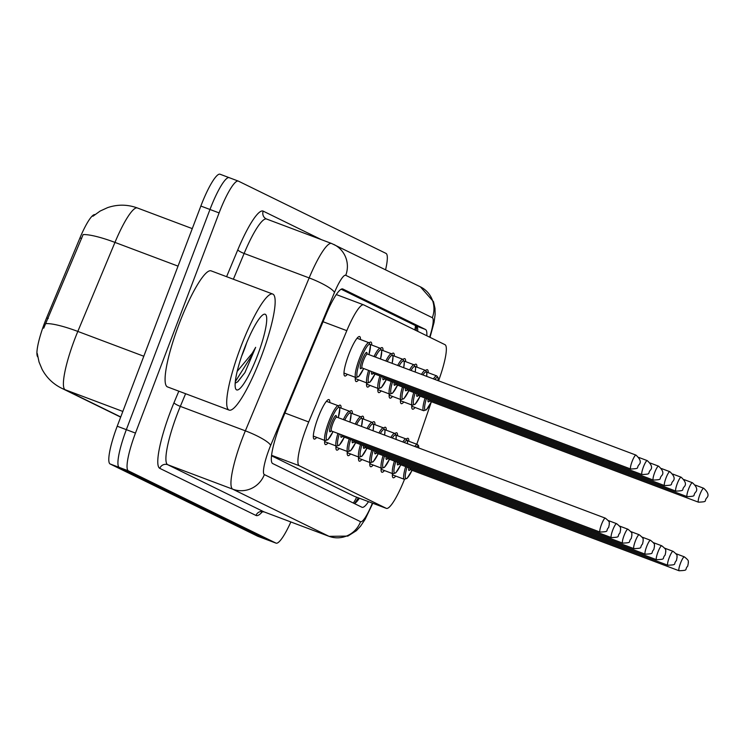 <?xml version="1.0" encoding="UTF-8"?>
<svg xmlns="http://www.w3.org/2000/svg" width="745" height="745" viewBox="0 0 745 745"><rect width="100%" height="100%" fill="white"/><g stroke="black" fill="none" stroke-linecap="round" stroke-linejoin="round"><path stroke-width="1.12" d="M425.684 370.47A21.074 3.837 -69.4 0 1 427.379 369.725A21.074 3.837 -69.4 0 1 428.198 372.686M414.388 364.948A21.074 3.837 -69.4 0 1 416.083 364.203A21.074 3.837 -69.4 0 1 416.902 367.155M403.101 359.416A21.074 3.837 -69.4 0 1 404.796 358.671A21.074 3.837 -69.4 0 1 405.615 361.632M391.805 353.884A21.074 3.837 -69.4 0 1 393.509 353.139A21.074 3.837 -69.4 0 1 394.319 356.101M380.518 348.362A21.074 3.837 -69.4 0 1 382.213 347.617A21.074 3.837 -69.4 0 1 383.032 350.569M369.231 342.83A21.074 3.837 -69.4 0 1 370.926 342.085A21.074 3.837 -69.4 0 1 371.746 345.047M347.356 374.325A21.074 3.837 -69.4 0 1 344.786 376.011A21.074 3.837 -69.4 0 1 348.744 354.583A21.074 3.837 -69.4 0 1 359.63 336.554A21.074 3.837 -69.4 0 1 360.45 339.515M406.323 439.056A21.074 3.837 -69.4 0 1 408.018 438.311A21.074 3.837 -69.4 0 1 408.837 441.273M395.036 433.534A21.074 3.837 -69.4 0 1 396.731 432.789A21.074 3.837 -69.4 0 1 397.551 435.741M383.74 428.003A21.074 3.837 -69.4 0 1 385.435 427.257A21.074 3.837 -69.4 0 1 386.255 430.21M372.453 422.471A21.074 3.837 -69.4 0 1 374.148 421.726A21.074 3.837 -69.4 0 1 374.968 424.687M361.157 416.939A21.074 3.837 -69.4 0 1 362.852 416.194A21.074 3.837 -69.4 0 1 363.672 419.156M349.871 411.417A21.074 3.837 -69.4 0 1 351.565 410.672A21.074 3.837 -69.4 0 1 352.385 413.624M338.575 405.885A21.074 3.837 -69.4 0 1 340.279 405.14A21.074 3.837 -69.4 0 1 341.089 408.102M316.709 437.38A21.074 3.837 -69.4 0 1 314.139 439.066A21.074 3.837 -69.4 0 1 318.096 417.638A21.074 3.837 -69.4 0 1 328.983 399.609A21.074 3.837 -69.4 0 1 329.802 402.57M438.582 380.835L440.118 376.365A37.194 6.78 110.6 0 0 445.007 344.684L363.737 304.891A37.194 6.78 110.6 0 0 363.625 304.845A37.194 6.78 110.6 0 0 346.807 330.668L308.709 421.968A37.194 6.78 110.6 0 0 306.325 427.956A37.194 6.78 110.6 0 0 299.239 465.718L386.255 508.323A37.194 6.78 110.6 0 0 386.366 508.369A37.194 6.78 110.6 0 0 404.488 479.361M94.922 214.588A33.478 6.1 110.6 0 0 79.976 237.888L46.646 317.77A33.478 6.1 110.6 0 0 44.504 323.162A33.478 6.1 110.6 0 0 37.762 356.883M271.506 455.772L354.229 496.282L386.366 508.369M416.781 444.262L431.281 402.058M358.643 379.857A21.074 3.837 -69.4 0 1 356.082 381.542A21.074 3.837 -69.4 0 1 355.346 377.333M369.939 385.379A21.074 3.837 -69.4 0 1 367.369 387.065A21.074 3.837 -69.4 0 1 366.633 382.865M381.226 390.911A21.074 3.837 -69.4 0 1 378.665 392.596A21.074 3.837 -69.4 0 1 377.929 388.387M392.522 396.442A21.074 3.837 -69.4 0 1 389.952 398.128A21.074 3.837 -69.4 0 1 389.216 393.919M403.809 401.965A21.074 3.837 -69.4 0 1 401.248 403.65A21.074 3.837 -69.4 0 1 400.512 399.45M415.095 407.496A21.074 3.837 -69.4 0 1 412.534 409.182A21.074 3.837 -69.4 0 1 411.799 404.973M327.996 442.912A21.074 3.837 -69.4 0 1 325.435 444.597A21.074 3.837 -69.4 0 1 324.699 440.388M339.292 448.434A21.074 3.837 -69.4 0 1 336.721 450.12A21.074 3.837 -69.4 0 1 335.986 445.92M350.578 453.966A21.074 3.837 -69.4 0 1 348.017 455.651A21.074 3.837 -69.4 0 1 347.282 451.442M361.865 459.497A21.074 3.837 -69.4 0 1 359.304 461.183A21.074 3.837 -69.4 0 1 358.569 456.974M373.161 465.029A21.074 3.837 -69.4 0 1 370.591 466.705A21.074 3.837 -69.4 0 1 369.865 462.505M384.448 470.551A21.074 3.837 -69.4 0 1 381.887 472.237A21.074 3.837 -69.4 0 1 381.151 468.028M395.744 476.083A21.074 3.837 -69.4 0 1 393.174 477.768A21.074 3.837 -69.4 0 1 392.447 473.559M137.546 208.032A49.589 9.033 110.6 0 0 137.397 207.976A49.589 9.033 110.6 0 0 114.963 242.404A43.396 8.139 -157.4 0 0 83.133 234.591L43.722 328.173M257.9 536.316A37.194 6.78 -69.4 0 1 257.789 536.279L266.915 539.715A37.194 6.78 -69.4 0 1 266.812 539.659L119.256 467.413A37.194 6.78 -69.4 0 1 126.343 429.651L209.978 209.485A37.194 6.78 -69.4 0 1 229.19 177.664A37.194 6.78 -69.4 0 1 229.302 177.71A37.194 6.78 -69.4 0 0 229.19 177.664A37.194 6.78 -69.4 0 0 209.978 209.485L126.343 429.651A37.194 6.78 -69.4 0 0 119.256 467.413L266.812 539.659A37.194 6.78 -69.4 0 0 266.915 539.715A37.194 6.78 -69.4 0 0 267.036 539.743M257.789 536.279A37.194 6.78 -69.4 0 1 257.686 536.232L110.13 463.977A37.194 6.78 -69.4 0 1 117.216 426.224L200.852 206.048A37.194 6.78 -69.4 0 1 220.064 174.228A37.194 6.78 -69.4 0 1 220.175 174.274M426.801 335.772A37.194 6.78 110.6 0 0 425.516 329.486L342.868 289.013A37.194 6.78 110.6 0 0 342.756 288.967A37.194 6.78 110.6 0 0 325.938 314.79L282.131 419.789A37.194 6.78 110.6 0 0 279.748 425.777A37.194 6.78 110.6 0 0 272.651 463.53L361.921 507.243A37.194 6.78 110.6 0 0 362.023 507.289A37.194 6.78 110.6 0 0 368.524 501.664M290.857 521.966A37.194 6.78 -69.4 0 1 276.05 543.142A37.194 6.78 -69.4 0 1 275.939 543.096L128.382 470.849A37.194 6.78 -69.4 0 1 135.469 433.087L219.105 212.912A37.194 6.78 -69.4 0 1 238.316 181.1A37.194 6.78 -69.4 0 1 238.428 181.147L385.985 253.393A37.194 6.78 -69.4 0 1 385.575 269.792M359.397 498.228A37.194 6.78 -69.4 0 1 354.48 503.601M341.173 289.218L416.39 326.049A37.194 6.78 -69.4 0 1 417.721 331.329M261.113 357.06A61.993 11.296 -69.4 0 1 229.097 410.085A61.993 11.296 -69.4 0 1 240.737 347.077A61.993 11.296 -69.4 0 1 272.754 294.051A61.993 11.296 -69.4 0 1 261.113 357.06M229.097 410.085L167.485 386.906A61.993 11.296 -69.4 0 1 179.126 323.898A61.993 11.296 -69.4 0 1 211.142 270.873L272.754 294.051M246.651 342.84A28.031 5.103 -69.4 0 1 244.127 350.029A28.031 5.103 -69.4 0 1 241.622 356.194M244.276 348.818A40.426 7.366 -69.4 0 1 263.637 314.409A40.426 7.366 -69.4 0 1 257.574 355.318A40.426 7.366 -69.4 0 1 235.662 388.769A40.426 7.366 -69.4 0 1 244.276 348.818M235.169 383.247L237.813 381.719L244.909 372.602L255.656 347.338L252.238 353.223L237.18 371.382M235.299 381.654L252.965 353.521L255.656 347.338M237.525 381.962L244.909 372.602M284.953 413.028L308.709 421.968M46.646 317.77L48.304 318.394M79.976 237.888L81.633 238.512M415.487 325.612A37.194 36.561 116.1 0 1 414.825 329.905M356.632 497.185A37.194 36.561 116.1 0 1 353.344 503.043M271.562 455.307L299.239 465.718M323.041 321.728L346.807 330.668M354.229 496.282L386.255 508.323M178.027 266.133L114.963 242.404L77.825 331.423A49.589 9.033 110.6 0 0 74.64 339.413A49.589 9.033 110.6 0 0 65.188 389.756A43.396 42.661 116.1 0 1 61.509 388.164C53.025 383.926 46.553 377.631 42.083 369.297L39.038 361.996L37.25 353.447M45.892 323.619A43.396 8.139 -157.4 0 1 77.825 331.423L143.794 356.24M122.832 411.445L65.188 389.756L120.737 416.958M257.686 536.232L275.939 543.096M110.13 463.977L128.382 470.849M117.216 426.224L135.469 433.087M200.852 206.048L219.105 212.912M429.614 337.15A24.799 4.517 110.6 0 0 432.324 317.696L345.755 275.315A24.799 4.517 110.6 0 0 334.468 292.496L270.659 445.417A24.799 4.517 110.6 0 0 269.075 449.412A24.799 4.517 110.6 0 0 264.345 474.584L360.543 521.686A24.799 4.517 110.6 0 0 372.398 503.117M372.789 503.266L365.115 519.349L360.608 526.1L356.361 530.701L347.84 536.093L329.067 536.344A49.589 9.033 -69.4 0 1 328.918 536.279L232.719 489.176A49.589 9.033 -69.4 0 1 242.181 438.833A49.589 9.033 -69.4 0 1 245.356 430.843L180.327 406.379A49.589 9.033 110.6 0 0 177.142 414.36A49.589 9.033 110.6 0 0 167.69 464.703L263.888 511.815A49.589 9.033 110.6 0 0 264.028 511.871A49.589 9.033 110.6 0 0 264.177 511.927M262.491 511.601A55.791 10.169 -69.4 0 1 255.982 515.456L159.784 468.354A6.202 6.09 116.1 0 1 167.69 464.703L232.719 489.176A24.799 24.38 -63.9 0 0 264.345 474.584M159.784 468.354A55.791 10.169 -69.4 0 1 170.419 411.715A55.791 10.169 -69.4 0 1 173.995 402.728L178.819 391.172M226.592 276.684L237.804 249.808A55.791 10.169 -69.4 0 1 263.199 211.142L321.514 239.694M270.659 445.417A24.799 4.656 -157.4 0 0 245.356 430.843L309.156 277.922L244.127 253.458L233.371 279.235M334.468 292.496A24.799 4.656 -157.4 0 0 309.156 277.922A49.589 9.033 -69.4 0 1 331.59 243.485L266.561 219.021A49.589 9.033 110.6 0 0 244.127 253.458A6.202 1.164 22.6 0 1 237.804 249.808M266.701 219.086A49.589 9.033 110.6 0 0 266.561 219.021L266.179 218.853A6.202 6.09 116.1 0 1 263.199 211.142M185.607 393.723L180.327 406.379A6.202 1.164 22.6 0 1 173.995 402.728M360.543 521.686A24.799 24.38 -63.9 0 1 328.918 536.279L263.888 511.815A6.202 6.09 116.1 0 0 255.982 515.456M432.324 317.696A24.799 24.38 -63.9 0 0 420.404 286.844L331.59 243.485M345.755 275.315A24.799 24.38 -63.9 0 0 333.835 244.453M416.39 326.049L425.516 329.486M313.319 436.104L325.286 440.612A18.597 3.39 -69.4 0 1 328.778 421.707A18.597 3.39 -69.4 0 1 338.379 405.792L339.832 408.307L338.286 417.684A17.358 3.166 110.6 0 0 338.323 407.515A17.358 3.166 110.6 0 0 330.119 422.238A17.358 3.166 110.6 0 0 326.347 439.196A17.358 3.166 110.6 0 0 333.024 431.597M331.255 430.685A8.679 1.583 -69.4 0 1 329.579 430.498A8.679 1.583 -69.4 0 1 331.544 422.937A8.679 1.583 -69.4 0 1 334.999 416.176A8.679 1.583 -69.4 0 1 336.33 417.2M331.497 431.02L600.07 532.07A7.441 1.36 -69.4 0 1 601.466 524.508A7.441 1.36 -69.4 0 1 605.312 518.148L336.731 417.098A7.441 1.36 110.6 0 0 332.894 423.458A7.441 1.36 110.6 0 0 331.497 431.02L330.827 431.038L331.236 430.601M363.7 368.551L358.68 376.616L355.933 377.557A18.597 3.39 -69.4 0 1 359.425 358.652A18.597 3.39 -69.4 0 1 369.026 342.737L357.069 338.239M369.026 342.737L370.479 345.27L368.933 354.629A17.358 3.166 110.6 0 0 368.971 344.46A17.358 3.166 110.6 0 0 360.766 359.183A17.358 3.166 110.6 0 0 356.995 376.141A17.358 3.166 110.6 0 0 363.672 368.542M361.912 367.63A8.679 1.583 -69.4 0 1 360.226 367.443A8.679 1.583 -69.4 0 1 362.191 359.882A8.679 1.583 -69.4 0 1 365.646 353.121A8.679 1.583 -69.4 0 1 366.978 354.145M366.913 354.201L366.885 353.586L367.378 354.043A7.441 1.36 110.6 0 0 363.541 360.403A7.441 1.36 110.6 0 0 362.144 367.965L361.474 367.983L361.884 367.536M635.96 455.093C640.169 458.901 641.296 461.993 639.331 464.349C635.634 468.158 640.942 468.493 630.717 469.015A7.441 1.36 -69.4 0 1 632.114 461.453A7.441 1.36 -69.4 0 1 635.96 455.093L367.378 354.043M343.352 419.593A18.597 3.39 -69.4 0 1 349.666 411.324L351.119 413.838L349.899 422.052M349.871 422.043A17.358 3.166 110.6 0 0 350.374 412.916A17.358 3.166 110.6 0 0 344.739 420.106M342.551 436.216A8.679 1.583 -69.4 0 1 341.033 434.614M342.514 435.173A7.441 1.36 110.6 0 0 342.784 436.551L342.113 436.57L342.532 436.123M612.753 530.04A7.441 1.36 -69.4 0 1 616.599 523.67C622.801 528.512 619.747 528.326 620.659 529.388L619.98 532.936C616.283 536.745 621.591 537.08 611.356 537.601A7.441 1.36 -69.4 0 1 612.753 530.04M324.615 441.636L336.572 446.134A18.597 3.39 -69.4 0 1 337.932 433.45M339.301 433.963A17.358 3.166 110.6 0 0 338.044 445.352A17.358 3.166 110.6 0 0 344.32 437.129L339.32 445.203L336.572 446.134M355.188 424.045A18.597 3.39 -69.4 0 1 360.962 416.855L362.415 419.37L361.483 426.41A17.358 3.166 110.6 0 0 356.576 424.566M353.838 441.738A8.679 1.583 -69.4 0 1 352.329 440.146M353.81 440.695A7.441 1.36 110.6 0 0 354.071 442.083L353.409 442.102L353.819 441.655M624.049 535.562A7.441 1.36 -69.4 0 1 627.886 529.201C634.088 534.035 631.043 533.858 631.946 534.91L631.266 538.467C627.569 542.276 632.878 542.611 622.652 543.124A7.441 1.36 -69.4 0 1 624.049 535.562M335.902 447.168L347.868 451.666A18.597 3.39 -69.4 0 1 349.228 438.973M350.597 439.494A17.358 3.166 110.6 0 0 349.331 450.883A17.358 3.166 110.6 0 0 355.607 442.66M367.034 428.496A18.597 3.39 -69.4 0 1 372.249 422.387L373.701 424.892L373.049 430.759M373.012 430.75A17.358 3.166 110.6 0 0 368.449 429.027M365.134 447.27A8.679 1.583 -69.4 0 1 363.616 445.668M365.097 446.227A7.441 1.36 110.6 0 0 365.367 447.605L364.696 447.624L365.115 447.186M635.336 541.093A7.441 1.36 -69.4 0 1 639.182 534.733C645.384 539.566 642.33 539.38 643.242 540.442L642.562 543.99C638.865 547.798 644.164 548.143 633.939 548.655A7.441 1.36 -69.4 0 1 635.336 541.093M347.198 452.69L359.155 457.197A18.597 3.39 -69.4 0 1 360.515 444.504M361.884 445.016A17.358 3.166 110.6 0 0 360.627 456.406A17.358 3.166 110.6 0 0 366.903 448.183M378.916 432.966A18.597 3.39 -69.4 0 1 383.545 427.909L384.997 430.424L384.578 435.099A17.358 3.166 110.6 0 0 380.341 433.506M376.421 452.802A8.679 1.583 -69.4 0 1 374.912 451.2M376.393 451.759A7.441 1.36 110.6 0 0 376.653 453.137L375.992 453.156L376.402 452.709M646.632 546.625A7.441 1.36 -69.4 0 1 650.469 540.255C656.671 545.098 653.626 544.912 654.529 545.973L653.849 549.521C650.152 553.33 655.46 553.665 645.235 554.187A7.441 1.36 -69.4 0 1 646.632 546.625M358.485 458.222L370.442 462.719A18.597 3.39 -69.4 0 1 371.811 450.036M373.18 450.548A17.358 3.166 110.6 0 0 371.913 461.937A17.358 3.166 110.6 0 0 378.19 453.714M369.948 370.908A17.358 3.166 110.6 0 0 368.691 382.297A17.358 3.166 110.6 0 0 374.968 374.074L369.967 382.148L367.22 383.079A18.597 3.39 -69.4 0 1 368.589 370.395M647.247 460.615C651.465 464.433 652.592 467.515 650.627 469.881C646.93 473.69 652.238 474.025 642.013 474.546A7.441 1.36 -69.4 0 1 643.401 466.985A7.441 1.36 -69.4 0 1 647.247 460.615L638.977 457.505M373.161 372.118A7.441 1.36 110.6 0 0 373.431 373.496L372.761 373.515L373.18 373.068M373.999 356.538A18.597 3.39 -69.4 0 1 380.322 348.269L370.367 344.525M373.198 373.161A8.679 1.583 -69.4 0 1 371.68 371.559M380.518 358.988A17.358 3.166 110.6 0 0 381.021 349.861A17.358 3.166 110.6 0 0 375.387 357.051M386.283 379.615L381.263 387.679L378.516 388.611A18.597 3.39 -69.4 0 1 379.876 375.918M381.244 376.43A17.358 3.166 110.6 0 0 379.987 387.828A17.358 3.166 110.6 0 0 386.255 379.605M658.543 466.147C662.752 469.955 663.879 473.047 661.914 475.412C658.217 479.221 663.525 479.557 653.3 480.069A7.441 1.36 -69.4 0 1 654.697 472.507A7.441 1.36 -69.4 0 1 658.543 466.147L650.264 463.036M384.457 377.64A7.441 1.36 110.6 0 0 384.727 379.028L384.057 379.037L384.467 378.6M385.836 360.99A18.597 3.39 -69.4 0 1 391.609 353.8L381.663 350.057M384.485 378.683A8.679 1.583 -69.4 0 1 382.977 377.091M392.103 363.346A17.358 3.166 110.6 0 0 387.223 361.511M392.531 381.962A17.358 3.166 110.6 0 0 391.274 393.351A17.358 3.166 110.6 0 0 397.551 385.128L392.55 393.202L389.803 394.142A18.597 3.39 -69.4 0 1 391.162 381.449M669.829 471.678C674.048 475.487 675.175 478.579 673.21 480.935C669.513 484.744 674.821 485.079 664.587 485.6A7.441 1.36 -69.4 0 1 665.983 478.039A7.441 1.36 -69.4 0 1 669.829 471.678L661.56 468.568M395.744 383.172A7.441 1.36 110.6 0 0 396.014 384.55L395.344 384.569L395.763 384.131M397.681 365.441A18.597 3.39 -69.4 0 1 402.896 359.323L392.95 355.589M395.781 384.215A8.679 1.583 -69.4 0 1 394.263 382.613M403.66 367.695A17.358 3.166 110.6 0 0 399.096 365.972M390.818 437.445A18.597 3.39 -69.4 0 1 394.831 433.441L396.107 434.968L396.079 439.429M396.033 439.41A17.358 3.166 110.6 0 0 392.28 437.995M387.717 458.324A8.679 1.583 -69.4 0 1 386.199 456.732M387.679 457.281A7.441 1.36 110.6 0 0 387.949 458.669L387.279 458.687L387.698 458.24M657.919 552.147A7.441 1.36 -69.4 0 1 661.765 545.787C667.967 550.62 664.913 550.443 665.825 551.496L665.145 555.053C661.448 558.862 666.747 559.197 656.522 559.709A7.441 1.36 -69.4 0 1 657.919 552.147M369.781 463.753L381.738 468.251A18.597 3.39 -69.4 0 1 383.098 455.558M384.467 456.08A17.358 3.166 110.6 0 0 383.209 467.469A17.358 3.166 110.6 0 0 389.486 459.246L384.485 467.32L381.738 468.251M402.775 441.943A18.597 3.39 -69.4 0 1 406.127 438.973L407.403 440.5L407.524 443.731M407.459 443.713A17.358 3.166 110.6 0 0 404.274 442.511M399.003 463.856A8.679 1.583 -69.4 0 1 397.495 462.254M398.966 462.813A7.441 1.36 110.6 0 0 399.236 464.191L398.575 464.21L398.985 463.772M669.215 557.679A7.441 1.36 -69.4 0 1 673.052 551.319C679.254 556.152 676.209 555.966 677.112 557.027L676.432 560.585C672.735 564.393 678.043 564.729 667.818 565.241A7.441 1.36 -69.4 0 1 669.215 557.679M381.067 469.285L393.025 473.783A18.597 3.39 -69.4 0 1 394.394 461.09M395.753 461.602A17.358 3.166 110.6 0 0 394.496 472.991A17.358 3.166 110.6 0 0 400.773 464.768M414.779 446.46A18.597 3.39 -69.4 0 1 417.414 444.495L418.522 445.566L418.895 448.015M418.792 447.978A17.358 3.166 110.6 0 0 416.371 447.056M410.299 469.387A8.679 1.583 -69.4 0 1 408.781 467.786M410.262 468.344A7.441 1.36 110.6 0 0 410.532 469.722L409.862 469.741L410.281 469.294M680.502 563.211A7.441 1.36 -69.4 0 1 684.348 556.85C690.55 561.683 687.495 561.497 688.408 562.559L687.728 566.107C684.031 569.916 689.33 570.251 679.105 570.772A7.441 1.36 -69.4 0 1 680.502 563.211M392.354 474.807L404.321 479.305A18.597 3.39 -69.4 0 1 405.68 466.621M407.049 467.134A17.358 3.166 110.6 0 0 405.792 478.523A17.358 3.166 110.6 0 0 412.06 470.3M408.865 390.669L403.846 398.733L401.099 399.665A18.597 3.39 -69.4 0 1 402.458 386.981M403.827 387.493A17.358 3.166 110.6 0 0 402.561 398.882A17.358 3.166 110.6 0 0 408.837 390.659M681.116 477.2C685.335 481.019 686.462 484.101 684.497 486.466C680.8 490.275 686.108 490.61 675.883 491.132A7.441 1.36 -69.4 0 1 677.279 483.57A7.441 1.36 -69.4 0 1 681.116 477.2L672.847 474.09M407.04 388.704A7.441 1.36 110.6 0 0 407.301 390.082L406.64 390.101L407.049 389.654M409.564 369.911A18.597 3.39 -69.4 0 1 414.192 364.854L404.246 361.111M407.068 389.747A8.679 1.583 -69.4 0 1 405.559 388.145M415.188 372.034A17.358 3.166 110.6 0 0 410.989 370.451M415.114 393.025A17.358 3.166 110.6 0 0 413.857 404.414A17.358 3.166 110.6 0 0 420.133 396.191L415.133 404.265L412.385 405.196A18.597 3.39 -69.4 0 1 413.745 392.503M692.412 482.732C696.631 486.541 697.758 489.633 695.793 491.998C692.096 495.807 697.394 496.142 687.169 496.654A7.441 1.36 -69.4 0 1 688.566 489.093A7.441 1.36 -69.4 0 1 692.412 482.732L684.143 479.622M418.327 394.226A7.441 1.36 110.6 0 0 418.597 395.614L417.926 395.632L418.345 395.185M421.465 374.39A18.597 3.39 -69.4 0 1 425.479 370.386L415.533 366.642M418.364 395.269A8.679 1.583 -69.4 0 1 416.846 393.677M426.68 376.355A17.358 3.166 110.6 0 0 422.927 374.94M431.448 401.723L426.419 409.797L423.672 410.728A18.597 3.39 -69.4 0 1 425.041 398.035M426.41 398.547A17.358 3.166 110.6 0 0 425.144 409.936A17.358 3.166 110.6 0 0 431.42 401.713M703.699 488.264C707.918 492.072 709.044 495.164 707.079 497.52C703.382 501.329 708.691 501.674 698.465 502.186A7.441 1.36 -69.4 0 1 699.862 494.624A7.441 1.36 -69.4 0 1 703.699 488.264L695.43 485.153M429.623 399.758A7.441 1.36 110.6 0 0 429.884 401.136L429.222 401.155L429.632 400.717M433.422 378.888A18.597 3.39 -69.4 0 1 436.775 375.918L426.829 372.174M429.651 400.801A8.679 1.583 -69.4 0 1 428.142 399.199M438.107 380.658A17.358 3.166 110.6 0 0 434.922 379.456M416.157 330.556L416.557 326.152M358.382 497.846L354.611 503.536M336.293 294.564L363.625 304.845M92.929 216.246L100.184 211.031L107.606 207.632C117.561 204.26 127.488 204.372 137.397 207.976L192.275 228.622M120.671 417.135L61.509 388.164M220.064 174.228L238.316 181.1M276.05 543.142L266.915 539.715M329.067 536.344L264.028 511.871L261.272 511.843L261.821 511.424M430.014 337.345L434.046 322.529L435.127 314.446L434.996 308.365L433.497 301.669L420.404 286.844M605.312 518.148C611.515 522.981 608.46 522.794 609.373 523.856L608.684 527.404C604.987 531.213 610.295 531.548 600.07 532.07M338.379 405.792L326.422 401.294M336.256 417.256L336.237 416.651L336.731 417.098M325.286 440.612L328.033 439.671L333.052 431.606M630.717 469.015L362.144 367.965M355.933 377.557L343.966 373.049M616.599 523.67L608.33 520.559M349.666 411.324L339.72 407.58M611.356 537.601L342.784 436.551M627.886 529.201L619.616 526.091M360.962 416.855L351.016 413.112M622.652 543.124L354.071 442.083M347.868 451.666L350.616 450.734L355.635 442.67M639.182 534.733L630.913 531.623M372.249 422.387L362.303 418.643M633.939 548.655L365.367 447.605M359.155 457.197L361.902 456.266L366.922 448.192M650.469 540.255L642.199 537.145M383.545 427.909L373.599 424.166M645.235 554.187L376.653 453.137M370.442 462.719L373.198 461.788L378.218 453.724M642.013 474.546L373.431 373.496M367.22 383.079L355.263 378.581M380.546 358.997L381.775 350.802L380.322 348.269M653.3 480.069L384.727 379.028M378.516 388.611L366.549 384.113M392.131 363.355L393.062 356.324L391.609 353.8M664.587 485.6L396.014 384.55M389.803 394.142L377.845 389.635M403.697 367.704L404.349 361.856L402.896 359.323M661.765 545.787L653.495 542.677M394.831 433.441L384.886 429.697M656.522 559.709L387.949 458.669M673.052 551.319L664.782 548.208M406.127 438.973L396.182 435.229M667.818 565.241L399.236 464.191M393.025 473.783L395.772 472.851L400.801 464.778M684.348 556.85L676.078 553.731M417.414 444.495L407.468 440.751M679.105 570.772L410.532 469.722M404.321 479.305L407.068 478.374L412.087 470.309M675.883 491.132L407.301 390.082M401.099 399.665L389.132 395.167M415.226 372.044L415.645 367.387L414.192 364.854M687.169 496.654L418.597 395.614M412.385 405.196L400.428 400.698M426.727 376.374L426.773 371.969L425.479 370.386M698.465 502.186L429.884 401.136M423.672 410.728L411.715 406.221M438.172 380.676L438.069 377.501L436.775 375.918"/></g></svg>
